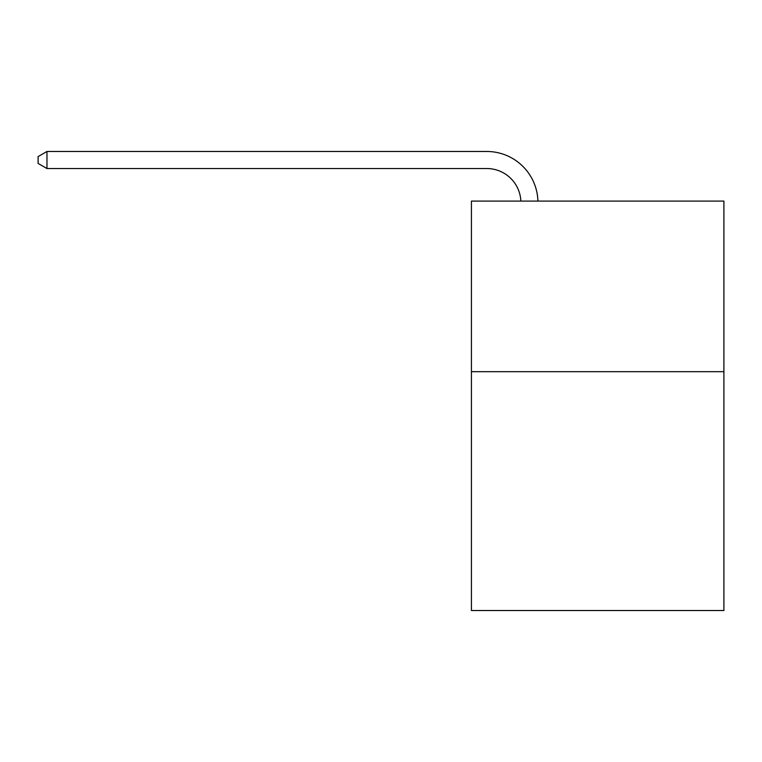<?xml version="1.0" encoding="UTF-8"?>
<svg xmlns="http://www.w3.org/2000/svg" width="762" height="762" viewBox="0 0 762 762"><rect width="100%" height="100%" fill="white"/><g stroke="black" fill="none" stroke-linecap="round" stroke-linejoin="round"><path stroke-width="1.14" d="M723.9 371.685L723.9 610.524L471.421 610.524L471.421 201.092L723.9 201.092L723.9 371.685L471.421 371.685M486.766 168.535A34.119 34.119 0 0 1 520.856 201.092A34.119 34.119 0 0 0 486.766 168.535A34.119 34.119 0 0 1 520.856 201.092A34.119 34.119 0 0 0 486.766 168.535A34.119 34.119 0 0 1 520.856 201.092A34.119 34.119 0 0 0 486.766 168.535A34.119 34.119 0 0 1 520.856 201.092A34.119 34.119 0 0 0 486.766 168.535A34.119 34.119 0 0 1 520.856 201.092A34.119 34.119 0 0 0 486.766 168.535L46.968 168.535L38.1 163.42L38.1 156.601L46.968 151.476L486.766 151.476A51.178 51.178 0 0 1 537.924 201.092M46.968 168.535L46.968 151.476L486.766 151.476"/></g></svg>
